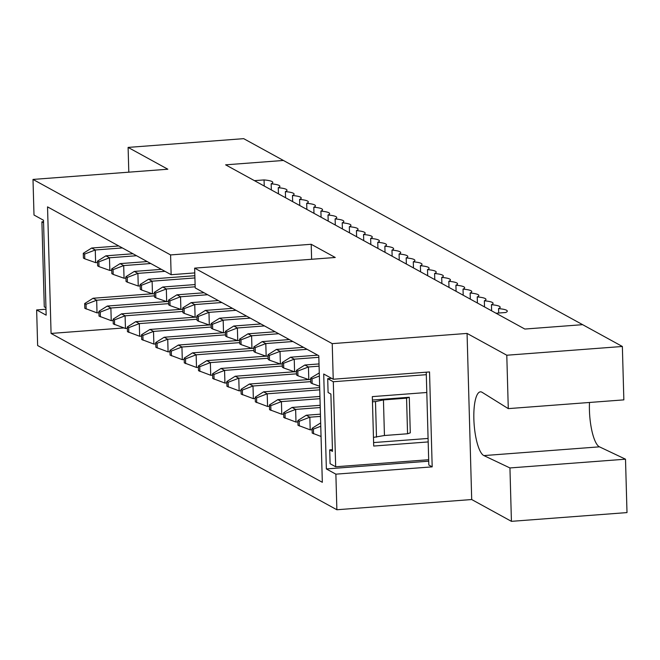 <?xml version="1.0" encoding="UTF-8"?>
<svg xmlns="http://www.w3.org/2000/svg" width="660" height="660" viewBox="0 0 660 660"><rect width="100%" height="100%" fill="white"/><g stroke="black" fill="none" stroke-linecap="round" stroke-linejoin="round"><path stroke-width="0.99" d="M319.646 386.24L312.147 383.592L312.015 378.84L310.67 378.106L319.275 372.916M312.015 378.84L319.358 376.035M310.67 378.106L310.802 382.849L312.147 383.592M320.479 423.035L312.073 428.332L312.213 433.084L321.049 436.466M313.549 433.818L313.417 429.074L312.073 428.332M313.417 429.074L320.768 426.261M310.712 379.483L308.798 379.632L297.94 375.787L297.808 371.044L296.464 370.31L304.862 365.005L308.443 366.976L308.798 379.632M297.808 371.044L308.443 366.976L319.085 366.168M304.862 365.005L319.027 363.932M296.464 370.31L296.596 375.053L297.94 375.787M296.497 371.687L294.583 371.827L283.726 367.991L283.594 363.248L282.249 362.505L290.647 357.209L294.228 359.172L294.583 371.827M283.594 363.248L294.228 359.172L318.838 357.308M290.647 357.209L317.732 355.154M282.249 362.505L282.381 367.257L283.726 367.991M282.29 363.883L280.376 364.031L269.511 360.195L269.379 355.443L268.034 354.709L276.441 349.412L280.022 351.376L280.376 364.031M269.379 355.443L280.022 351.376L307.106 349.322M276.441 349.412L303.526 347.358M268.034 354.709L268.174 359.452L269.511 360.195M268.075 356.087L266.161 356.235L255.304 352.39L255.172 347.647L253.828 346.912L262.226 341.608L265.807 343.579L266.161 356.235M255.172 347.647L265.807 343.579L292.891 341.525M262.226 341.608L289.311 339.562M253.828 346.912L253.96 351.656L255.304 352.39M320.43 414.166L306.265 415.239L309.845 417.202L320.488 416.394M306.265 415.239L297.866 420.536L297.998 425.279L310.2 429.858L312.114 429.718M299.343 426.022L299.211 421.27L297.866 420.536M299.211 421.27L309.845 417.202L310.2 429.858M320.183 405.306L292.058 407.435L295.639 409.406L320.24 407.542M292.058 407.435L283.651 412.739L283.784 417.483L295.985 422.062L297.899 421.913M285.128 418.217L284.996 413.474L283.651 412.739M284.996 413.474L295.639 409.406L295.985 422.062M319.935 396.454L277.843 399.638L281.424 401.602L319.993 398.681M277.843 399.638L269.445 404.935L269.577 409.687L281.779 414.257L283.693 414.117M270.913 410.421L270.781 405.677L269.445 404.935M270.781 405.677L281.424 401.602L281.779 414.257M319.688 387.593L263.629 391.842L267.209 393.805L319.745 389.829M263.629 391.842L255.23 397.138L255.362 401.882L267.564 406.461L269.478 406.321M256.707 402.625L256.575 397.873L255.23 397.138M256.575 397.873L267.209 393.805L267.564 406.461M253.861 348.29L251.947 348.43L241.09 344.594L240.958 339.85L239.613 339.108L248.02 333.811L251.6 335.775L251.947 348.43M240.958 339.85L251.6 335.775L278.685 333.721M248.02 333.811L275.104 331.757M239.613 339.108L239.745 343.86L241.09 344.594M308.599 379.558L249.422 384.037L253.003 386.009L310.769 381.628M249.422 384.037L241.015 389.342L241.148 394.086L253.358 398.665L255.272 398.516M242.492 394.82L242.36 390.076L241.015 389.342M242.36 390.076L253.003 386.009L253.358 398.665M239.654 340.486L237.74 340.634L226.875 336.798L226.743 332.046L225.407 331.312L233.805 326.015L237.386 327.979L237.74 340.634M226.743 332.046L237.386 327.979L264.47 325.924M233.805 326.015L260.89 323.961M225.407 331.312L225.538 336.055L226.875 336.798M294.385 371.761L235.208 376.241L238.788 378.205L296.563 373.832M235.208 376.241L226.809 381.538L226.941 386.29L239.143 390.86L241.057 390.72M228.277 387.024L228.145 382.28L226.809 381.538M228.145 382.28L238.788 378.205L239.143 390.86M225.439 332.689L223.525 332.838L212.668 328.993L212.536 324.25L211.192 323.515L219.59 318.211L223.171 320.174L223.525 332.838M212.536 324.25L223.171 320.174L250.255 318.128M219.59 318.211L246.675 316.165M211.192 323.515L211.324 328.259L212.668 328.993M280.17 363.957L220.993 368.445L224.573 370.409L282.348 366.036M220.993 368.445L212.594 373.741L212.726 378.485L224.928 383.064L226.842 382.915M214.071 379.228L213.939 374.476L212.594 373.741M213.939 374.476L224.573 370.409L224.928 383.064M211.233 324.893L209.319 325.034L198.454 321.197L198.322 316.453L196.977 315.711L205.384 310.414L208.964 312.378L209.319 325.034M198.322 316.453L208.964 312.378L236.049 310.324M205.384 310.414L232.468 308.36M196.977 315.711L197.109 320.455L198.454 321.197M265.963 356.161L206.786 360.64L210.367 362.612L268.133 358.231M206.786 360.64L198.38 365.945L198.511 370.689L210.721 375.268L212.636 375.119M199.856 371.423L199.724 366.679L198.38 365.945M199.724 366.679L210.367 362.612L210.721 375.268M197.018 317.089L195.104 317.237L184.239 313.393L184.107 308.649L182.77 307.915L191.169 302.618L194.749 304.582L195.104 317.237M184.107 308.649L194.749 304.582L221.834 302.527M191.169 302.618L218.254 300.564M182.77 307.915L182.902 312.659L184.239 313.393M251.749 348.364L192.571 352.844L196.152 354.808L253.927 350.435M192.571 352.844L184.173 358.141L184.305 362.893L196.507 367.463L198.421 367.323M185.65 363.627L185.51 358.883L184.173 358.141M185.51 358.883L196.152 354.808L196.507 367.463M182.804 309.292L180.889 309.441L170.032 305.596L169.9 300.853L168.556 300.11L176.954 294.814L180.535 296.777L180.889 309.441M169.9 300.853L180.535 296.777L207.619 294.731M176.954 294.814L204.039 292.768M168.556 300.11L168.688 304.862L170.032 305.596M237.542 340.56L178.357 345.048L181.937 347.012L239.712 342.631M178.357 345.048L169.958 350.344L170.09 355.088L182.292 359.667L184.206 359.518M171.435 355.831L171.303 351.079L169.958 350.344M171.303 351.079L181.937 347.012L182.292 359.667M168.597 301.496L166.683 301.637L155.818 297.8L155.686 293.048L154.341 292.314L162.748 287.017L166.328 288.981L166.683 301.637M155.686 293.048L166.328 288.981L195.162 286.795M162.748 287.017L195.104 284.567M154.341 292.314L154.473 297.058L155.818 297.8M223.327 332.764L164.15 337.243L167.731 339.215L225.497 334.834M164.15 337.243L155.743 342.548L155.875 347.292L168.085 351.871L169.999 351.722M157.22 348.026L157.088 343.283L155.743 342.548M157.088 343.283L167.731 339.215L168.085 351.871M154.382 293.692L152.468 293.84L141.611 289.996L141.471 285.252L140.135 284.518L148.533 279.221L152.113 281.185L152.468 293.84M141.471 285.252L152.113 281.185L194.923 277.942M148.533 279.221L194.857 275.707M140.135 284.518L140.267 289.262L141.611 289.996M209.113 324.967L149.935 329.447L153.516 331.411L211.291 327.038M149.935 329.447L141.537 334.744L141.669 339.496L153.871 344.066L155.785 343.926M143.014 340.23L142.882 335.486L141.537 334.744M142.882 335.486L153.516 331.411L153.871 344.066M140.167 285.896L138.254 286.036L127.396 282.2L127.264 277.456L125.92 276.713L134.318 271.417L137.899 273.38L138.254 286.036M127.264 277.456L137.899 273.38L164.983 271.334M134.318 271.417L161.403 269.363M125.92 276.713L126.052 281.465L127.396 282.2M125.961 278.099L124.047 278.239L113.182 274.403L113.05 269.651L111.705 268.917L120.112 263.62L123.692 265.584L124.047 278.239M113.05 269.651L123.692 265.584L150.777 263.53M120.112 263.62L147.196 261.566M111.705 268.917L111.845 273.661L113.182 274.403M111.746 270.295L109.832 270.443L98.975 266.599L98.843 261.855L97.499 261.121L105.897 255.816L109.477 257.788L109.832 270.443M98.843 261.855L109.477 257.788L136.562 255.733M105.897 255.816L132.982 253.77M97.499 261.121L97.63 265.864L98.975 266.599M97.531 262.498L95.617 262.639L84.76 258.802L84.628 254.059L83.284 253.316L91.691 248.02L95.271 249.983L95.617 262.639M84.628 254.059L95.271 249.983L122.356 247.937M91.691 248.02L118.775 245.965M83.284 253.316L83.416 258.068L84.76 258.802M194.906 317.163L135.721 321.651L139.31 323.614L197.076 319.234M135.721 321.651L127.322 326.947L127.454 331.691L139.656 336.27L141.57 336.121M128.799 332.434L128.667 327.682L127.322 326.947M128.667 327.682L139.31 323.614L139.656 336.27M180.691 309.367L121.514 313.846L125.095 315.818L182.869 311.438M121.514 313.846L113.116 319.151L113.248 323.895L125.45 328.474L127.363 328.325M114.584 324.629L114.452 319.885L113.116 319.151M114.452 319.885L125.095 315.818L125.45 328.474M166.477 301.57L107.299 306.05L110.88 308.014L168.655 303.641M107.299 306.05L98.901 311.347L99.033 316.099L111.235 320.669L113.149 320.529M100.378 316.833L100.246 312.089L98.901 311.347M100.246 312.089L110.88 308.014L111.235 320.669M152.27 293.766L93.093 298.254L96.674 300.217L154.44 295.837M93.093 298.254L84.686 303.55L84.818 308.294L97.02 312.873L98.942 312.724M86.163 309.028L86.031 304.285L84.686 303.55M86.031 304.285L96.674 300.217L97.02 312.873M589.495 402.468A32.109 8.687 -94.3 0 0 599.462 446.837L625.507 459.195L627 512.589L511.426 521.342L471.702 499.537L336.872 509.751L37.636 345.543L36.646 309.944L45.994 309.235M471.702 499.537L467.065 333.424L332.227 343.637L333.226 379.236L429.536 371.943L432.185 466.859L335.874 474.16L336.872 509.751M128.799 172.169L128.106 147.411L243.68 138.658L582.631 324.671L524.848 329.051L582.631 324.671L622.363 346.475L623.848 399.869L508.282 408.623L482.122 392.32A32.109 8.687 -94.3 0 0 480.389 391.842A32.109 8.687 -94.3 0 0 473.987 422.053A32.109 8.687 -94.3 0 0 483.887 455.59L509.941 467.948L511.426 521.342M311.619 259.273L311.198 244.282L335.255 257.483L194.642 268.133L195.195 287.909L318.796 355.74L322.327 482.303L51.076 333.44L47.536 206.877L171.138 274.709L170.585 254.933L33 179.429L167.83 169.216L128.106 147.411M332.227 343.637L194.642 268.133M467.065 333.424L506.789 355.228L508.282 408.623M622.363 346.475L506.789 355.228M264.066 179.924L254.43 180.65L225.621 164.835L283.404 160.462L225.621 164.835L524.848 329.051L496.031 313.236L505.667 312.502A20.064 3.358 -1.6 0 0 507.292 311.124A20.064 3.358 -1.6 0 0 498.556 308.608A20.064 3.358 -1.6 0 0 500.181 307.222A20.064 3.358 -1.6 0 0 491.452 304.705A20.064 3.358 -1.6 0 0 493.078 303.328A20.064 3.358 -1.6 0 0 484.349 300.803A20.064 3.358 -1.6 0 0 485.974 299.425A20.064 3.358 -1.6 0 0 477.238 296.909A20.064 3.358 -1.6 0 0 478.863 295.523A20.064 3.358 -1.6 0 0 470.135 293.007A20.064 3.358 -1.6 0 0 471.76 291.621A20.064 3.358 -1.6 0 0 463.031 289.105A20.064 3.358 -1.6 0 0 464.656 287.727A20.064 3.358 -1.6 0 0 455.92 285.211A20.064 3.358 -1.6 0 0 457.545 283.825A20.064 3.358 -1.6 0 0 448.816 281.308A20.064 3.358 -1.6 0 0 450.442 279.923A20.064 3.358 -1.6 0 0 441.713 277.406A20.064 3.358 -1.6 0 0 443.338 276.028A20.064 3.358 -1.6 0 0 434.602 273.512A20.064 3.358 -1.6 0 0 436.227 272.126A20.064 3.358 -1.6 0 0 427.498 269.61A20.064 3.358 -1.6 0 0 429.124 268.224A20.064 3.358 -1.6 0 0 420.395 265.708A20.064 3.358 -1.6 0 0 422.02 264.33A20.064 3.358 -1.6 0 0 413.292 261.814A20.064 3.358 -1.6 0 0 414.909 260.428A20.064 3.358 -1.6 0 0 406.18 257.911A20.064 3.358 -1.6 0 0 407.806 256.525A20.064 3.358 -1.6 0 0 399.077 254.009A20.064 3.358 -1.6 0 0 400.702 252.632A20.064 3.358 -1.6 0 0 391.974 250.115A20.064 3.358 -1.6 0 0 393.599 248.729A20.064 3.358 -1.6 0 0 384.862 246.213A20.064 3.358 -1.6 0 0 386.488 244.827A20.064 3.358 -1.6 0 0 377.759 242.311A20.064 3.358 -1.6 0 0 379.385 240.933A20.064 3.358 -1.6 0 0 370.656 238.417A20.064 3.358 -1.6 0 0 372.281 237.031A20.064 3.358 -1.6 0 0 363.545 234.514A20.064 3.358 -1.6 0 0 365.17 233.128A20.064 3.358 -1.6 0 0 356.441 230.612A20.064 3.358 -1.6 0 0 358.066 229.234A20.064 3.358 -1.6 0 0 349.338 226.718A20.064 3.358 -1.6 0 0 350.963 225.332A20.064 3.358 -1.6 0 0 342.226 222.816A20.064 3.358 -1.6 0 0 343.852 221.43A20.064 3.358 -1.6 0 0 335.123 218.914A20.064 3.358 -1.6 0 0 336.748 217.536A20.064 3.358 -1.6 0 0 328.02 215.02A20.064 3.358 -1.6 0 0 329.645 213.634A20.064 3.358 -1.6 0 0 320.909 211.118A20.064 3.358 -1.6 0 0 322.534 209.731A20.064 3.358 -1.6 0 0 313.805 207.215A20.064 3.358 -1.6 0 0 315.43 205.837A20.064 3.358 -1.6 0 0 306.702 203.321A20.064 3.358 -1.6 0 0 308.327 201.935A20.064 3.358 -1.6 0 0 299.59 199.419A20.064 3.358 -1.6 0 0 301.216 198.033A20.064 3.358 -1.6 0 0 292.487 195.517A20.064 3.358 -1.6 0 0 294.113 194.139A20.064 3.358 -1.6 0 0 285.384 191.623A20.064 3.358 -1.6 0 0 287.009 190.237A20.064 3.358 -1.6 0 0 278.272 187.72A20.064 3.358 -1.6 0 0 279.898 186.334A20.064 3.358 -1.6 0 0 271.169 183.818A20.064 3.358 -1.6 0 0 272.795 182.44A20.064 3.358 -1.6 0 0 264.066 179.924L264.231 186.029M311.198 244.282L170.585 254.933M33 179.429L33.998 215.02L43.502 220.242L46.159 315.166L36.646 309.944M428.719 461.183L326.362 468.938L323.713 374.014L333.226 379.236M372.413 400.051L409.291 397.262L410.289 432.853L407.558 433.76L384.442 435.509L373.461 437.39M335.874 474.16L326.362 468.938M432.185 466.859L428.827 465.019L426.236 372.19M194.774 272.918L171.138 274.709M123.907 327.929L51.076 333.44M409.291 397.262L406.56 398.161L407.558 433.76M406.56 398.161L383.443 399.919L384.442 435.509M383.443 399.919L375.49 401.569L376.489 437.159M375.49 401.569L372.463 401.791M625.507 459.195L509.941 467.948M45.953 307.783L44.278 306.859L41.902 221.826L43.544 221.702M41.902 221.826L43.576 222.742M426.805 392.494L372.322 396.619L373.7 446.053L428.183 441.928M333.3 381.736L335.676 466.768L330.082 463.699L329.695 449.856L332.491 451.39L330.891 394.045L328.086 392.51L327.707 378.667L333.3 381.736L426.302 374.69M335.676 466.768L428.678 459.731M332.442 449.65L329.695 449.856M327.707 378.667L331.642 378.37M373.601 442.571L428.084 438.446M271.169 183.818L271.342 189.931M278.272 187.72L278.446 193.825M285.384 191.623L285.549 197.728M292.487 195.517L292.661 201.63M299.59 199.419L299.764 205.524M306.702 203.321L306.867 209.426M313.805 207.215L313.978 213.328M320.909 211.118L321.082 217.222M328.02 215.02L328.185 221.125M335.123 218.914L335.296 225.027M342.226 222.816L342.4 228.921M349.338 226.718L349.503 232.823M356.441 230.612L356.614 236.725M363.545 234.514L363.718 240.62M370.656 238.417L370.821 244.522M377.759 242.311L377.933 248.424M384.862 246.213L385.036 252.318M391.974 250.115L392.139 256.22M399.077 254.009L399.25 260.123M406.18 257.911L406.354 264.016M413.292 261.814L413.457 267.919M420.395 265.708L420.568 271.821M427.498 269.61L427.672 275.715M434.602 273.512L434.775 279.617M441.713 277.406L441.878 283.519M448.816 281.308L448.99 287.413M455.92 285.211L456.093 291.316M463.031 289.105L463.196 295.218M470.135 293.007L470.308 299.12M477.238 296.909L477.411 303.014M484.349 300.803L484.514 306.916M491.452 304.705L491.626 310.819M498.556 308.608L498.68 313.038M599.462 446.837L483.887 455.59"/></g></svg>
